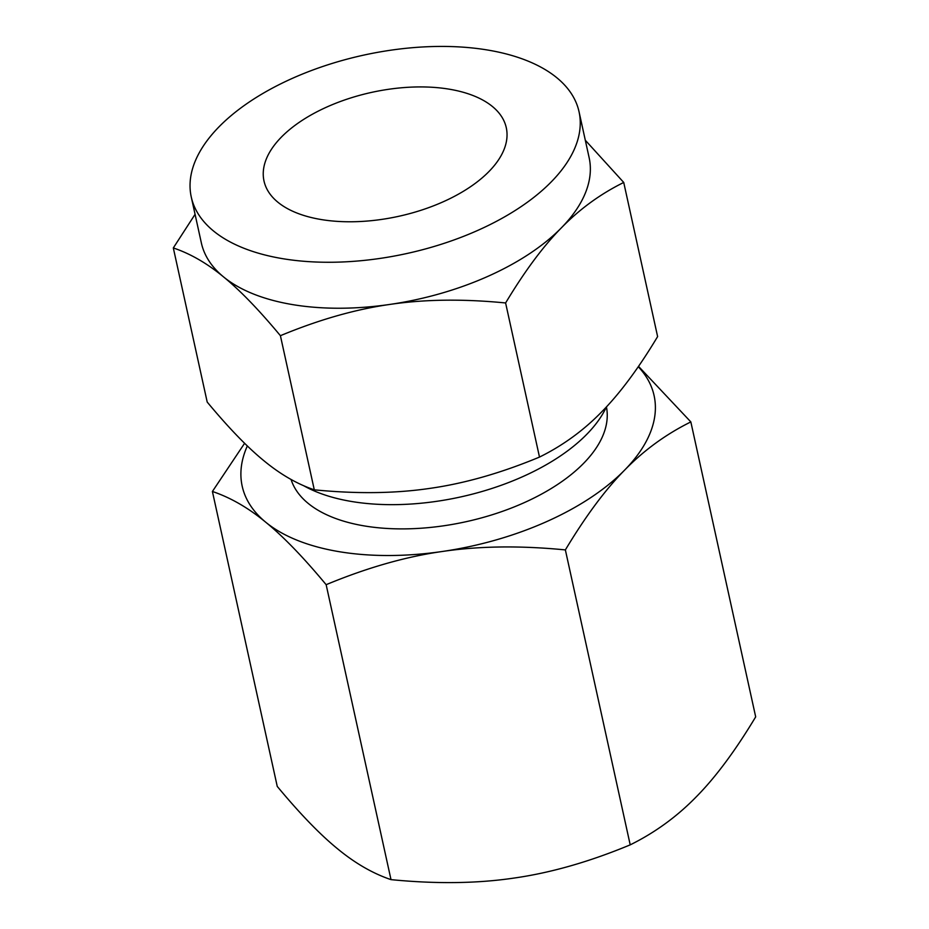 <?xml version="1.0" encoding="UTF-8"?>
<svg xmlns="http://www.w3.org/2000/svg" width="929" height="929" viewBox="0 0 929 929"><rect width="100%" height="100%" fill="white"/><g stroke="black" fill="none" stroke-linecap="round" stroke-linejoin="round"><path stroke-width="1.39" d="M565.366 549.91C520.228 545.486 479.201 546.008 442.285 551.489C405.613 556.692 366.897 567.758 326.149 584.689C303.458 557.365 283.345 536.556 265.799 522.272C248.357 507.861 230.555 497.596 212.404 491.476L277.248 786.41C299.939 813.746 320.064 834.544 337.599 848.827C355.052 863.238 372.854 873.504 391.004 879.635C436.131 884.06 477.158 883.537 514.085 878.056C550.758 872.854 589.462 861.787 630.21 844.856C655.003 832.616 677.067 816.545 696.425 796.664C715.667 777.19 735.42 750.586 755.683 716.863L690.839 421.917C666.047 434.168 643.983 450.228 624.625 470.109C605.371 489.595 585.618 516.187 565.366 549.91L630.21 844.856M212.404 491.476L244.606 443.284M326.149 584.689L391.004 879.635M638.525 366.363L690.839 421.917M247.335 445.943A210.871 107.822 -12.4 0 0 265.799 522.272A210.871 107.822 -12.4 0 0 339.48 551.733A210.871 107.822 -12.4 0 0 442.285 551.489A210.871 107.822 -12.4 0 0 624.625 470.109A210.871 107.822 -12.4 0 0 638.269 366.734M606.428 406.925A161.89 82.786 167.6 0 1 532.723 498.664A161.89 82.786 167.6 0 1 364.725 525.988A161.89 82.786 167.6 0 1 291.056 479.469M303.644 485.704A173.711 88.824 -12.4 0 0 351.894 501.544A173.711 88.824 -12.4 0 0 606.451 406.879M449.055 89.149A124.033 63.427 167.6 0 1 506.282 127.714A124.033 63.427 167.6 0 1 450.46 198.365A124.033 63.427 167.6 0 1 321.225 219.546A124.033 63.427 167.6 0 1 263.999 180.981A124.033 63.427 167.6 0 1 319.831 110.33A124.033 63.427 167.6 0 1 449.055 89.149M389.739 304.445C355.087 309.38 318.647 319.797 280.407 335.694C259.04 309.972 240.1 290.382 223.587 276.935A198.516 101.516 -12.4 0 0 292.96 304.666A198.516 101.516 -12.4 0 0 389.739 304.445A198.516 101.516 -12.4 0 0 561.395 227.826C543.21 246.255 524.618 271.291 505.608 302.959C463.118 298.79 424.495 299.289 389.739 304.445M191.258 196.971L201.361 242.945A198.516 101.516 -12.4 0 0 223.587 276.935C207.109 263.337 190.352 253.675 173.317 247.938L207.202 402.06C228.569 427.793 247.497 447.372 264.022 460.83C280.5 474.417 297.257 484.09 314.292 489.827C356.782 493.996 395.406 493.496 430.162 488.34C464.802 483.405 501.254 472.989 539.494 457.08C562.823 445.56 583.609 430.441 601.829 411.721C620.003 393.292 638.606 368.256 657.616 336.588L623.731 182.456C600.401 193.987 579.615 209.106 561.395 227.826A198.516 101.516 -12.4 0 0 589.137 157.686L579.034 111.712A198.516 101.516 167.6 0 1 489.676 224.795A198.516 101.516 167.6 0 1 282.846 258.703A198.516 101.516 167.6 0 1 191.258 196.971A198.516 101.516 167.6 0 1 280.604 83.9A198.516 101.516 167.6 0 1 487.435 49.992A198.516 101.516 167.6 0 1 579.034 111.712M314.292 489.827L280.407 335.694M539.494 457.08L505.608 302.959M173.317 247.938L195.067 214.332M585.305 140.244L623.731 182.456"/></g></svg>
